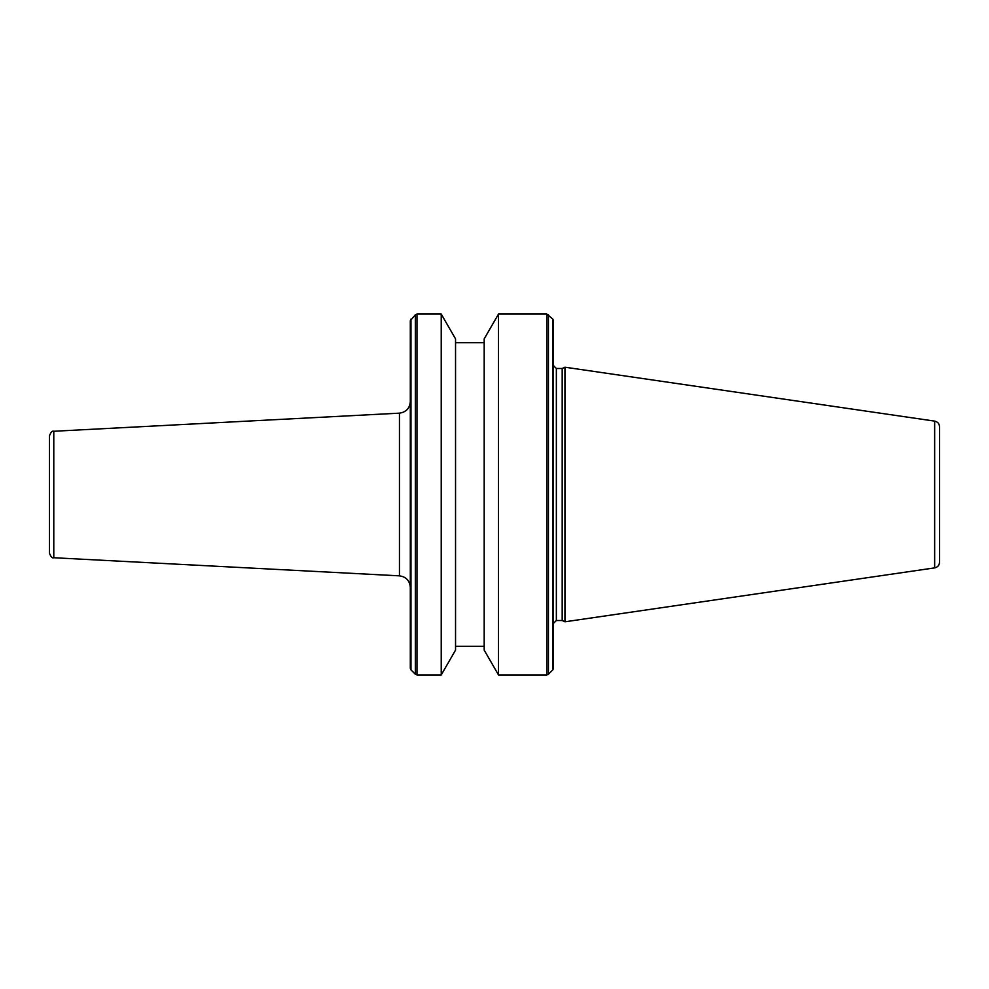 <?xml version="1.0" encoding="UTF-8"?>
<svg xmlns="http://www.w3.org/2000/svg" width="989" height="989" viewBox="0 0 989 989"><rect width="100%" height="100%" fill="white"/><g stroke="black" fill="none" stroke-linecap="round" stroke-linejoin="round"><path stroke-width="1.48" d="M53.789 557.734L53.789 431.266C52.293 430.586 50.847 432.106 49.45 435.84L49.45 553.16C50.847 556.894 52.293 558.414 53.789 557.734L399.445 575.845L399.445 413.155C406.083 412.203 409.706 408.395 410.299 401.707M934.654 567.884C937.683 567.204 939.315 565.312 939.55 562.222L939.55 426.778C939.315 423.688 937.683 421.796 934.654 421.116L934.654 567.884L564.954 621.797L564.954 367.203L562.185 368.489L556.362 368.489L553.494 365.621M564.954 621.797L562.185 620.511L562.185 368.489M552.826 319.126L552.826 669.874L553.494 668.255L553.494 320.745L552.826 319.126L546.818 314.069L498.505 314.069L498.505 674.931L546.818 674.931L546.818 314.069M498.505 674.931L484.19 650.119L484.19 338.881L498.505 314.069M441.23 314.069L441.23 674.931L455.546 650.119L455.546 338.881L441.23 314.069L416.975 314.069L415.355 314.749L415.355 674.251L416.975 674.931L416.975 314.069M410.967 319.126L410.967 669.874L410.299 668.255L410.299 320.745L415.355 314.749M562.185 620.511L556.362 620.511L556.362 368.489M552.826 669.874L548.438 674.251L548.438 314.749M548.438 674.251L546.818 674.931M484.19 646.287L455.546 646.287M441.23 674.931L416.975 674.931M410.967 669.874L415.355 674.251M484.19 342.713L455.546 342.713M556.362 620.511L553.494 623.379M934.654 421.116L564.954 367.203M53.789 431.266L399.445 413.155M399.445 575.845C406.083 576.797 409.706 580.605 410.299 587.293"/></g></svg>
